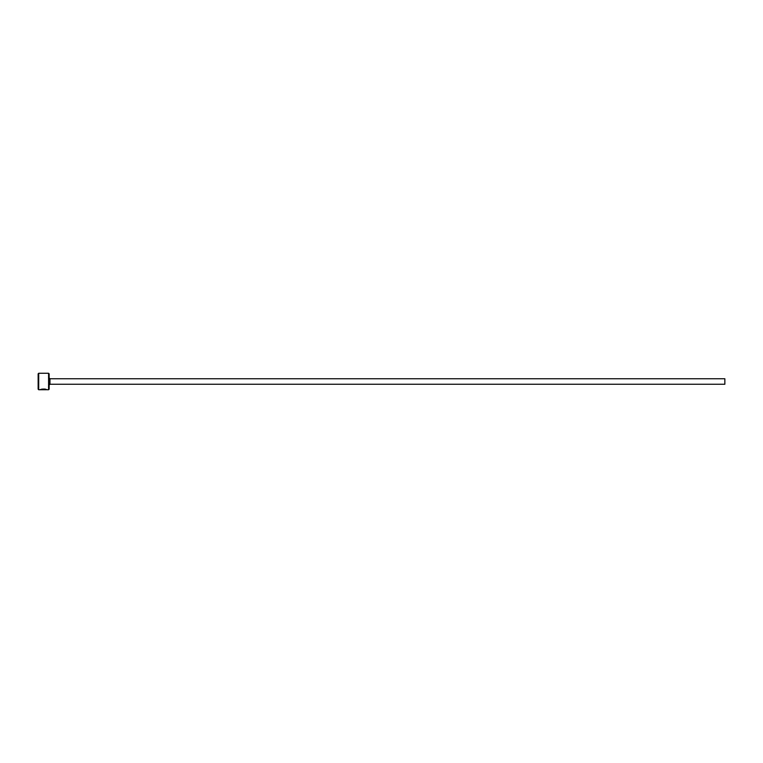 <?xml version="1.0" encoding="UTF-8"?>
<svg xmlns="http://www.w3.org/2000/svg" width="763" height="763" viewBox="0 0 763 763"><rect width="100%" height="100%" fill="white"/><g stroke="black" fill="none" stroke-linecap="round" stroke-linejoin="round"><path stroke-width="0.57" stroke-dasharray="3.81 2.86" d="M41.793 389.187L41.297 389.044C44.292 388.72 46.171 388.863 46.944 389.464L41.793 389.187L46.247 389.74M43.834 389.302L41.307 389.302C44.292 388.996 46.181 389.14 46.944 389.74L46.944 389.464C44.855 388.596 42.556 388.596 40.048 389.454L44.178 389.635M43.834 389.464L44.874 389.635L43.834 389.569M40.925 389.388L44.874 389.664M49.137 389.187L49.137 373.813M48.584 373.26L48.584 389.74M38.15 373.813L38.15 389.187M38.703 389.74L38.703 373.26M724.85 384.247L724.85 378.753M41.297 389.044L41.793 389.464M49.137 381.5L49.137 385.067L49.137 381.5M40.735 389.454L40.048 389.74M40.925 389.407L43.834 389.683M40.925 389.454L44.874 389.454M49.957 378.753L49.957 384.247"/><path stroke-width="1.14" d="M40.925 389.664L40.925 389.388C43.253 388.901 45.027 388.92 46.247 389.464L46.247 389.74C45.027 389.197 43.253 389.168 40.925 389.664L40.048 389.731C42.556 388.872 44.855 388.872 46.944 389.74L46.247 389.492M48.584 373.26L49.137 373.813L49.137 389.187L48.584 389.74L48.584 373.26L38.703 373.26L38.703 389.74L38.15 389.187L38.15 373.813L38.703 373.26M49.957 378.753L724.85 378.753L724.85 384.247L49.957 384.247L49.957 378.753L49.137 377.933M40.048 389.74L43.834 389.74M48.584 389.74L46.944 389.74M46.247 389.74L38.703 389.74M49.957 384.247L49.137 385.067"/></g></svg>
